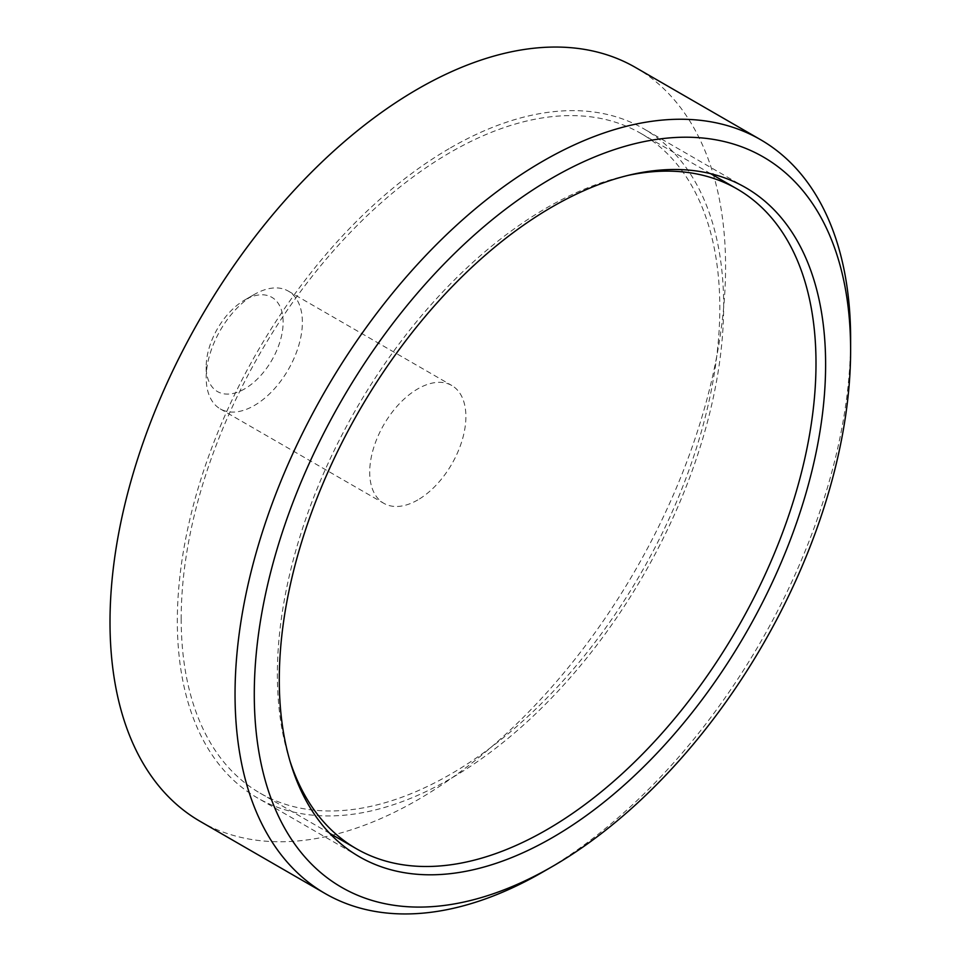 <?xml version="1.0" encoding="UTF-8"?>
<svg xmlns="http://www.w3.org/2000/svg" width="961" height="961" viewBox="0 0 961 961"><rect width="100%" height="100%" fill="white"/><g stroke="black" fill="none" stroke-linecap="round" stroke-linejoin="round"><path stroke-width="0.72" stroke-dasharray="4.8 3.6" d="M244.659 388.869A54.405 31.413 -60 0 1 206.195 366.658A54.405 31.413 -60 0 1 244.659 300.024L254.281 294.474A68.015 39.269 120 0 0 206.195 377.769A68.015 39.269 120 0 0 220.273 408.905A68.015 39.269 120 0 0 254.281 405.53A68.015 39.269 120 0 0 298.715 345.6A68.015 39.269 120 0 0 288.288 291.099A68.015 39.269 120 0 0 254.281 294.474L244.659 300.024A54.405 31.413 -60 0 1 283.135 322.235A54.405 31.413 -60 0 1 244.659 388.869M417.795 499.936A68.015 39.269 -60 0 1 383.787 503.3A68.015 39.269 -60 0 1 373.361 448.811A68.015 39.269 -60 0 1 417.795 388.869A68.015 39.269 -60 0 1 451.802 385.505A68.015 39.269 -60 0 1 462.229 440.006A68.015 39.269 -60 0 1 417.795 499.936M450.493 147.862A386.31 223.036 -60 0 1 643.654 128.726A386.31 223.036 -60 0 1 702.863 438.288A386.31 223.036 -60 0 1 450.493 778.71A386.31 223.036 -60 0 1 257.344 797.846A386.31 223.036 -60 0 1 198.122 488.284A386.31 223.036 -60 0 1 450.493 147.862M635.437 67.438A435.273 251.314 -60 0 1 702.155 416.233A435.273 251.314 -60 0 1 417.795 799.804A435.273 251.314 -60 0 1 200.152 821.367M850.581 344.519A435.273 251.314 -60 0 1 542.845 871.999M628.278 175.346A380.868 219.901 120 0 0 277.369 674.31A380.868 219.901 120 0 0 290.03 761.22M181.185 618.776A380.868 219.901 120 0 0 260.059 793.125A380.868 219.901 120 0 0 553.56 691.091A380.868 219.901 120 0 0 719.813 307.796A380.868 219.901 120 0 0 640.927 133.447A380.868 219.901 120 0 0 347.438 235.481A380.868 219.901 120 0 0 181.185 618.776M206.195 366.658L206.195 377.769M220.273 408.905L383.787 503.3M745.604 187.599L643.654 128.726M359.294 856.707L257.344 797.846M288.288 291.099L451.802 385.505M329.719 833.343L260.059 793.125M710.587 173.653L640.927 133.447"/><path stroke-width="1.44" d="M542.833 871.999L542.833 871.999A435.273 251.314 -60 0 1 542.833 871.999L552.455 866.45A421.675 243.457 120 0 0 850.617 349.996A421.675 243.457 120 0 0 552.455 177.845A421.675 243.457 120 0 0 254.281 694.298A421.675 243.457 120 0 0 552.455 866.45L542.833 871.999A435.273 251.314 -60 0 1 325.19 893.562A435.273 251.314 -60 0 1 258.473 544.767A435.273 251.314 -60 0 1 542.833 161.196A435.273 251.314 -60 0 1 760.475 139.633A435.273 251.314 -60 0 1 850.617 338.897A435.273 251.314 -60 0 1 850.581 344.519M552.455 206.723A386.31 223.036 -60 0 1 745.604 187.599A386.31 223.036 -60 0 1 804.825 497.149A386.31 223.036 -60 0 1 552.455 837.572A386.31 223.036 -60 0 1 359.294 856.707A386.31 223.036 -60 0 1 300.084 547.145A386.31 223.036 -60 0 1 552.455 206.723M325.19 893.562L200.152 821.367A435.273 251.314 -60 0 1 133.435 472.572A435.273 251.314 -60 0 1 417.795 89.001A435.273 251.314 -60 0 1 635.437 67.438L760.475 139.633M290.03 761.22A380.868 219.901 120 0 0 356.243 848.659A380.868 219.901 120 0 0 649.744 746.625A380.868 219.901 120 0 0 815.997 363.33A380.868 219.901 120 0 0 737.111 188.969A380.868 219.901 120 0 0 628.278 175.346M850.617 349.996L850.617 338.897M356.243 848.659L329.719 833.343M737.111 188.969L710.587 173.653"/></g></svg>
